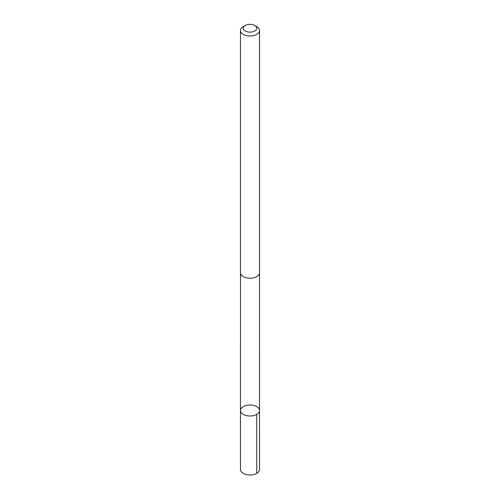 <?xml version="1.0" encoding="UTF-8"?>
<svg xmlns="http://www.w3.org/2000/svg" width="500" height="500" viewBox="0 0 500 500"><rect width="100%" height="100%" fill="white"/><g stroke="black" fill="none" stroke-linecap="round" stroke-linejoin="round"><path stroke-width="0.75" d="M240.5 410.887A9.525 5.5 180 0 1 240.475 410.5A9.525 5.5 180 0 1 250 405A9.525 5.5 180 0 1 259.525 410.5A9.525 5.5 180 0 1 250.338 415.994A9.525 5.5 180 0 1 240.5 410.887A9.525 5.5 180 0 1 240.475 410.5L240.475 469.506A9.525 5.5 0 0 0 240.5 469.894A9.525 5.5 0 0 0 250.338 475A9.525 5.5 0 0 0 259.525 469.506L259.525 410.5A9.525 5.5 180 0 1 250.338 415.994A9.525 5.5 180 0 1 240.5 410.887M245.206 25.488L243.263 26.612A9.525 5.5 0 0 0 240.475 30.5L240.475 272.712A9.525 5.5 0 0 0 250 278.212A9.525 5.5 0 0 0 259.525 272.712L259.525 30.5A9.525 5.5 0 0 0 259.5 30.113A9.525 5.5 0 0 0 256.737 26.612L254.794 25.488A6.775 3.912 0 0 0 245.206 25.488A6.775 3.912 0 0 0 247.631 31.919A6.775 3.912 0 0 0 256.756 27.975A6.775 3.912 0 0 0 254.794 25.488M240.475 30.5A9.525 5.5 0 0 0 250 36A9.525 5.5 0 0 0 259.525 30.5M256.731 414.387L256.737 473.394M240.487 273.006L240.475 410.5M259.513 273.006L259.525 410.5"/></g></svg>

